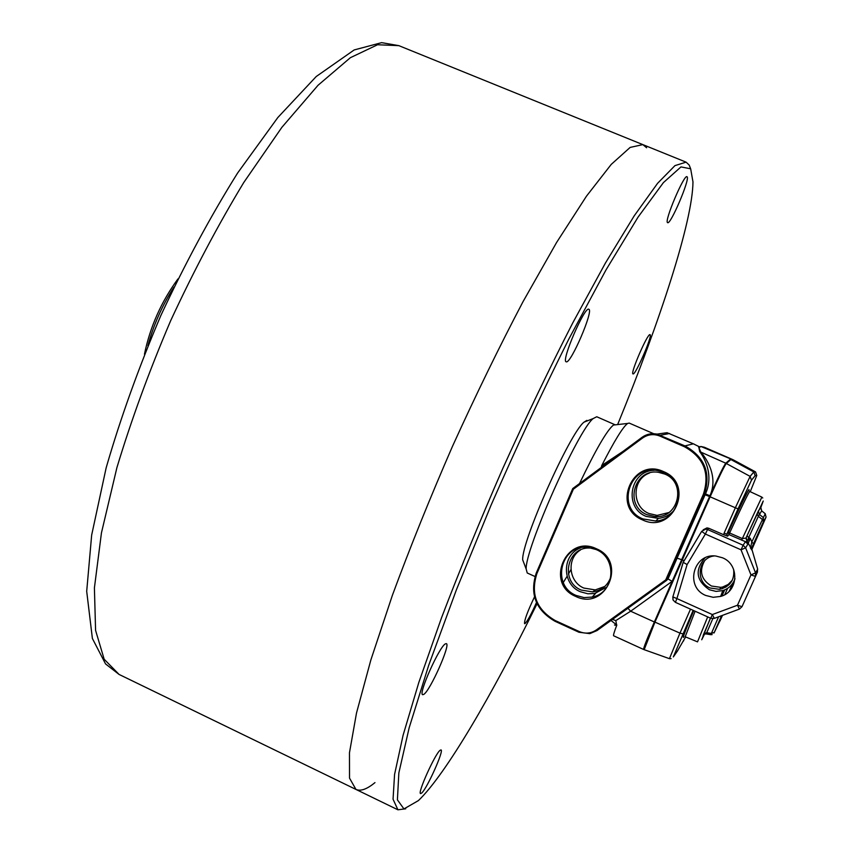 <?xml version="1.0" encoding="UTF-8"?>
<svg xmlns="http://www.w3.org/2000/svg" width="853" height="853" viewBox="0 0 853 853"><rect width="100%" height="100%" fill="white"/><g stroke="black" fill="none" stroke-linecap="round" stroke-linejoin="round"><path stroke-width="1.28" d="M646.627 147.761L642.842 144.615L630.154 147.409L611.26 164.373L586.469 196.169L556.593 242.476L523.006 301.706C499.336 346.766 475.846 394.918 452.548 446.183C430.072 497.8 410.026 547.487 392.412 595.234L370.895 659.838L356.501 713.033L349.474 752.741L349.527 778.128L355.957 789.43C360.606 791.488 366.95 789.217 374.968 782.606M596.375 548.746C627.701 561.445 605.779 611.548 575.647 596.396C544.598 583.676 566.136 533.871 596.375 548.746M576.138 595.447L584.049 597.59L592.195 597.079C614.864 592.995 617.764 558.033 596.108 549.535L588.037 547.413C560.986 543.692 550.739 585.318 576.138 595.447M663.517 471.602C695.323 484.163 673.028 534.895 642.437 519.861C610.929 507.279 632.841 456.845 663.517 471.602M642.917 518.933L655.808 521.012C680.95 519.797 686.857 481.455 663.229 472.445L659.657 471.187C630.634 461.985 614.65 507.834 642.917 518.933M580.68 547.839C561.818 554.578 561.658 584.23 580.424 591.769L587.92 593.795L594.562 593.528L606.909 587.045M592.078 548.116L588.996 547.989C566.563 547.53 560.229 581.757 581.16 590.063L592.664 591.907C601.898 590.457 608.018 585.297 611.025 576.415M580.435 550.004C566.445 558.48 568.578 581.842 583.9 588.08L595.287 589.903L604.809 586.438M654.112 470.312C629.813 470.771 623.511 507.631 646.19 516.406L658.42 518.379C664.562 517.686 669.722 515.084 673.902 510.563M646.947 514.679L655.211 516.587C678.764 518.603 686.857 482.499 664.7 474.044L658.633 472.349C634.174 467.988 623.82 505.701 646.947 514.679M649.4 473.074C631.828 479.29 631.551 506.714 648.984 513.517L657.162 515.404L668.816 512.557M615.237 424.858L596.748 416.754L593.123 418.588C577.801 430.69 524.904 549.588 526.173 569.068L527.239 572.992L534.959 576.5M563.289 582.46L567.085 576.319M568.429 574.037L570.945 569.612M653.686 433.719L629.194 423.077L627.637 423.451C622.957 426.884 614.331 440.905 601.76 465.503L623.074 451.344M684.511 446.769L659.955 436.096C653.771 433.665 647.96 434.326 642.512 438.069L573.376 489.185L536.91 573.547C530.395 593.976 536.484 609.639 555.196 620.536L579.176 631.519C585.233 634.056 590.958 633.523 596.343 629.93L665.724 579.901L703.33 494.388C710.112 473.436 703.842 457.56 684.511 446.769L684.959 445.906C704.77 456.963 711.199 473.234 704.247 494.719L666.556 580.424L596.993 630.57L589.807 633.63L578.931 632.244L554.972 621.261C535.791 610.087 529.542 594.029 536.228 573.099L572.758 488.545L642.053 437.312C646.542 434.134 651.5 433.068 656.927 434.124L684.959 445.906L693.35 443.816L667.057 432.695L656.927 434.124M614.544 424.634L613.456 425.05C607.069 430.125 595.757 449.627 579.528 483.544M601.237 467.497L601.76 465.503M699.641 446.855L700.921 446.482L732.887 459.82M644.09 649.026L643.578 649.464C643.45 647.981 647.043 638.812 654.358 621.976L681.675 559.685L677.09 558.171L705.484 493.898C714.803 473.372 702.371 454.873 699.684 451.6L698.938 447.75L700.921 446.482L704.386 447.271L732.834 459.618L704.386 447.271M613.627 635.784C613.168 635.421 614.203 631.956 616.698 625.388L614.523 625.036M698.938 447.75L700.985 452.442C705.036 456.579 719.015 475.889 709.909 495.785C718.365 476.87 723.653 466.015 725.775 463.2L730.349 459.245M665.724 579.901L666.556 580.424L668.006 578.92L672.175 581.351L630.655 611.217L615.802 620.6L616.698 625.388M586.885 420.38L583.953 422.182C569.58 433.441 521.439 541.634 522.697 559.856L524.137 563.662M681.675 559.685L709.909 495.785L705.484 493.898L703.33 494.388M657.034 434.102L656.16 433.974M698.628 447.132L698.543 446.386L693.35 443.816M669.584 433.505L660.403 435.243L659.955 436.096M698.543 446.386L700.132 446.972M725.775 463.2L699.684 451.6M654.358 621.976L630.655 611.217L627.936 608.264M612.486 619.395L615.802 620.6M572.758 488.545L573.376 489.185M687.177 176.88L686.985 176.71C684.138 174.108 664.284 220.852 667.494 222.569L667.632 222.665C670.49 225.107 689.917 179.642 687.177 176.88M588.815 309.276C584.731 305.918 560.879 361.277 566.168 361.789L566.285 361.832C570.838 363.9 593.901 310.161 588.815 309.276L588.815 309.276M445.437 643.834C439.455 646.371 418.013 694.289 422.672 694.694L423.76 694.395C430.179 690.738 450.842 644.292 446.343 643.642L445.437 643.834M440.073 750.299C435.051 753.913 417.234 793.471 420.582 793.578L421.649 793.066C426.99 788.662 444.253 750.182 441.001 749.915L440.073 750.299M534.49 596.908C527.474 611.622 524.179 620.547 524.584 623.671L525.043 623.543C527.57 620.995 531.376 613.989 536.473 602.538M650.039 334.685C647.864 332.574 629.951 373.849 633.011 373.891L633.065 373.913C635.506 375.309 652.982 334.941 650.039 334.685L650.039 334.685M617.636 424.581C660.169 320.675 692.615 221.46 692.977 181.902L690.663 168.798L680.982 166.911L663.399 182.617L638.087 217.088L605.971 269.974L568.898 338.929C542.487 391.612 516.513 447.1 490.987 505.371L456.472 589.615L428.632 665.489L409.184 727.705L398.852 772.914L397.402 799.847L403.949 808.921L418.407 800.594C445.714 774.471 492.128 694.939 537.049 603.753M405.719 808.793L397.924 809.806L393.052 799.218L394.566 774.471L403.085 735.275L418.834 682.421L441.459 617.967C459.671 570.199 480.111 520.383 502.769 468.521C526.12 416.968 549.439 368.443 572.736 322.935L605.47 262.969L634.184 215.884L657.588 183.31L674.958 165.621L686.089 162.155L689.149 165.024L690.482 168.361M398.841 45.646L381.622 42.65L354.176 49.943L316.25 76.503L277.843 117.511L237.592 173.042C210.456 216.491 184.888 263.94 160.908 315.386C138.655 367.632 120.412 418.428 106.167 467.785L91.666 535.066L86.697 591.321L92.391 638.492L105.559 663.922L119.068 674.435L104.173 659.241L95.579 630.378L94.406 587.909L101.443 532.901L116.914 467.604C131.287 419.975 149.2 371.023 170.643 320.749C193.631 271.158 217.995 225.085 243.755 182.521L281.895 127.31L318.052 85.257L350.38 57.684L377.57 44.751L398.841 45.646L642.842 144.615L630.154 147.409L611.26 164.373L586.469 196.169L556.593 242.476L523.006 301.706C499.336 346.766 475.846 394.918 452.548 446.183C430.072 497.8 410.026 547.487 392.412 595.234L370.895 659.838L356.501 713.033L349.474 752.741L349.527 778.128L355.957 789.43L397.924 809.806M177.946 278.931C161.345 301.589 150.181 326.667 144.466 354.166M173.959 287.162C162.262 305.331 153.583 324.844 147.91 345.7M705.804 595.479L713.14 597.303L720.625 596.428C738.463 591.875 739.796 564.515 722.48 557.777L715.934 556.049C693.34 552.776 684.564 587.12 705.804 595.479M704.919 557.958C694.651 569.996 696.133 580.594 709.365 589.743L716.03 591.396L722.822 590.596C728.793 588.602 732.844 584.657 734.987 578.771M714.206 555.953C697.967 557.563 694.875 582.023 710.133 588.005L719.623 589.348C730.051 586.704 734.721 580.051 733.623 569.377M704.503 560.954C698.927 571.361 701.251 579.72 711.466 586.032L720.849 587.365L722.8 586.96L728.174 584.444L732.3 580.211M751.706 549.876L766.058 517.089L763.392 521.748L762.049 519.242L758.349 516.321L748.699 537.635L750.288 538.307L747.868 544.182L745.447 541.666L728.92 534.586L729.624 532.997L742.345 538.574L761.804 497.235L762.763 497.971M748.966 490.635L748.998 489.569C747.271 491.744 740.436 505.829 728.515 531.814L728.92 534.586L727.63 536.174L723.728 534.756L724.112 533.136L726.82 534.181L727.63 536.174M724.112 533.136L735.35 507.78L710.122 496.809L654.923 622.21L644.175 649.677L669.434 658.665L679.958 633.118L654.422 621.89L709.589 496.553C717.512 478.789 722.747 467.934 725.295 464L730.861 459.522L726.052 463.787C723.472 467.775 718.162 478.778 710.122 496.809L709.589 496.553M684.149 560.762L681.718 559.643M703.16 529.82L706.966 527.9L708.79 528.284L723.728 534.756M751.461 549.097L747.036 540.973L746.226 537.518L758.402 510.872L760.663 507.94M703.107 635.581L703.81 633.8L706.732 632.723L711.381 633.427L718.61 616.794M747.047 535.748L748.699 537.635L748.038 539.597L750.288 538.307L751.813 541.943L765.248 513.719L761.676 510.851L760.823 507.471M738.037 508.857L735.35 507.78L750.118 476.379L753.849 471.965L755.555 471.912L733.324 459.874L730.861 459.522L753.849 471.965L755.14 475.686L751.461 480.228L738.037 508.857L726.82 534.181L728.131 532.603M644.004 648.856L654.422 621.89M721.563 615.695L714.036 632.979L722.523 615.344M763.392 521.748L751.493 548.298M712.799 618.681L706.199 633.96L710.89 634.685L711.381 633.427L714.292 632.372M751.333 549.609L751.354 548.468L750.448 548.234L751.813 541.943L753.487 543.745M766.058 517.089L765.216 513.709L761.676 510.851L758.349 516.321L757.006 513.794M763.851 520.756L762.977 517.259L759.277 514.37L758.402 510.872M708.79 528.284L707.542 529.51L743.134 545.238L745.447 541.666L746.642 541.591L748.038 539.597L749.126 540.727M747.921 543.382L745.831 538.104L742.345 538.574L741.694 540.184M710.901 634.685L712.116 634.589M677.218 651.361L685.62 636.946M701.656 531.355L683.168 562.298L687.102 564.579L676.909 598.593L712.33 614.555L737.493 605.225L750.971 574.901L741.033 549.812L705.378 534.031L687.102 564.579M747.868 544.182L745.629 547.818L755.545 572.864L757.699 569.154M757.453 572.032L742.014 606.675L757.453 572.032L757.517 568.578L751.536 548.148M763.691 522.356L758.733 533.786L757.965 533.893M722.47 615.365L720.135 620.558L720.017 619.342M668.006 578.92L677.09 558.171M709.557 496.563L705.09 494.772M596.343 629.93L596.993 630.57M578.931 632.244L579.176 631.519M554.972 621.261L555.196 620.536M536.228 573.099L536.91 573.547M642.053 437.312L642.512 438.069M723.227 586.843L722.384 588.719M710.4 618.116L701.72 639.761L704.514 634.152M760.641 508.068L763.232 501.02L746.226 537.518M697.53 641.861L707.681 616.9M695.11 611.228L685.183 636.764L697.519 641.851M683.861 636.86C681.878 639.718 685.172 630.975 693.734 610.609M761.91 497.139L749.712 491.456C748.017 493.631 741.321 507.482 729.624 532.997L728.515 531.814M693.148 610.343L673.326 656.927L677.836 650.476M750.277 491.584L756.782 475.494L755.14 475.686M682.784 633.822L679.958 633.118L690.514 609.159M726.66 585.403L725.882 587.152L726.703 585.382M724.623 589.945L721.915 595.98M703.81 633.8L710.528 618.18M756.782 475.494L755.545 471.901L733.324 459.874M751.461 480.228L750.118 476.379L726.308 463.499L725.551 463.712M724.805 594.626L727.62 588.346M729.4 584.358L730.051 582.887M720.135 620.558L716.243 627.979L721.638 615.674M751.44 548.522L763.872 522.057M758.733 533.786L751.653 549.727M739.37 609.106L714.334 618.372L712.33 614.555L710.741 618.276L675.405 602.346L676.909 598.593L672.868 596.876L673.124 600.085L675.405 602.346M706.966 527.9L701.678 531.43L705.378 534.031L707.542 529.51L705.698 529.105L701.667 531.334L683.178 562.394L672.868 596.876L683.157 562.34M683.466 641.051L683.797 640.486M672.836 596.812L672.974 599.723M748.305 542.764L747.025 540.983M710.741 618.276L714.26 618.404M737.493 605.225L739.434 609.085L742.014 606.675L737.493 605.225M743.134 545.238L741.033 549.812L745.629 547.818L743.134 545.238M750.971 574.901L755.47 576.415L755.545 572.864L750.971 574.901M732.77 583.271L729.24 591.204L732.823 583.185M119.068 674.435L355.957 789.43M595.65 593.304L592.195 597.079M595.287 589.903L592.664 591.907M658.42 518.379L655.808 521.012M657.162 515.404L655.211 516.587M613.456 425.05L627.637 423.451M613.627 635.773L643.578 649.464M522.697 559.856L526.173 569.068M583.953 422.182L593.123 418.588M667.057 432.695L694.331 444.232M616.815 625.036L611.569 620.931M642.842 144.615L686.089 162.155M722.822 590.596L720.625 596.428M720.849 587.365L719.623 589.348M724.666 589.924L721.958 595.97M706.177 633.96L705.015 633.982M669.456 658.676L671.108 658.633M725.295 464L726.052 463.787M643.802 648.429L644.143 649.133"/></g></svg>
